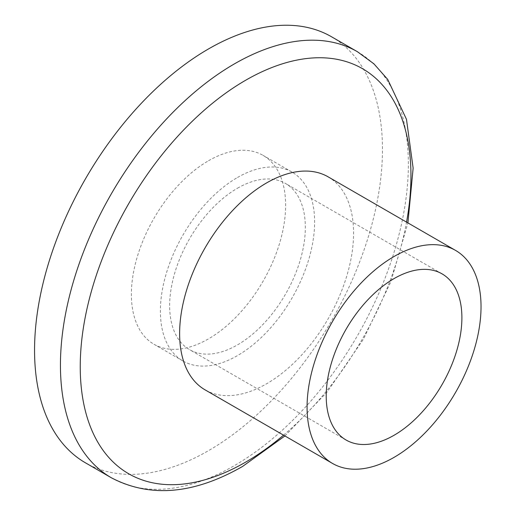 <?xml version="1.0" encoding="UTF-8"?>
<svg xmlns="http://www.w3.org/2000/svg" width="516" height="516" viewBox="0 0 516 516"><rect width="100%" height="100%" fill="white"/><g stroke="black" fill="none" stroke-linecap="round" stroke-linejoin="round"><path stroke-width="0.39" stroke-dasharray="2.58 1.94" d="M328.099 176.827A123.001 71.014 -60 0 1 346.958 275.389A123.001 71.014 -60 0 1 266.598 383.781A123.001 71.014 -60 0 1 205.097 389.87M331.504 36.759A246.003 142.029 -60 0 1 369.217 233.89A246.003 142.029 -60 0 1 208.503 450.668A246.003 142.029 -60 0 1 85.501 462.852M208.503 160.76A109.063 62.965 -60 0 1 263.037 155.355A109.063 62.965 -60 0 1 279.756 242.752A109.063 62.965 -60 0 1 208.503 338.857A109.063 62.965 -60 0 1 153.974 344.256A109.063 62.965 -60 0 1 137.256 256.865A109.063 62.965 -60 0 1 208.503 160.76M237.495 177.498A109.063 62.965 -60 0 1 292.03 172.092A109.063 62.965 -60 0 1 308.742 259.49A109.063 62.965 -60 0 1 237.495 355.595A109.063 62.965 -60 0 1 182.967 360.994A109.063 62.965 -60 0 1 166.249 273.603A109.063 62.965 -60 0 1 237.495 177.498M237.495 188.211A95.944 55.393 -60 0 1 285.464 183.457A95.944 55.393 -60 0 1 300.177 260.335A95.944 55.393 -60 0 1 237.495 344.882A95.944 55.393 -60 0 1 189.527 349.635A95.944 55.393 -60 0 1 174.821 272.751A95.944 55.393 -60 0 1 237.495 188.211M357.401 51.71A246.003 142.029 -60 0 1 395.108 248.835A246.003 142.029 -60 0 1 234.393 465.619A246.003 142.029 -60 0 1 111.391 477.803M283.542 435.162A233.851 135.011 120 0 0 406.543 222.112M292.03 172.092L263.037 155.355M442.025 273.841L285.464 183.457M346.081 440.019L189.527 349.635M182.967 360.994L153.974 344.256M284.909 435.949L327.254 391.883L363.399 339.238L390.922 281.607L407.911 222.899"/><path stroke-width="0.77" d="M394.056 457.363A123.001 71.014 -60 0 1 332.549 463.458A123.001 71.014 -60 0 1 313.696 364.889A123.001 71.014 -60 0 1 394.056 256.504A123.001 71.014 -60 0 1 455.557 250.408A123.001 71.014 -60 0 1 474.41 348.971A123.001 71.014 -60 0 1 394.056 457.363M332.549 463.458L205.097 389.87A123.001 71.014 -60 0 1 186.244 291.308A123.001 71.014 -60 0 1 266.598 182.916A123.001 71.014 -60 0 1 328.099 176.827L455.557 250.408M111.391 477.803L85.501 462.852A246.003 142.029 -60 0 1 47.794 265.727A246.003 142.029 -60 0 1 208.503 48.943A246.003 142.029 -60 0 1 331.504 36.759L357.401 51.71A246.003 142.029 -60 0 0 234.393 63.894A246.003 142.029 -60 0 0 73.685 280.672A246.003 142.029 -60 0 0 111.391 477.803C150.221 498.082 193.958 494.296 242.597 466.432L284.909 435.949M394.056 278.595A95.944 55.393 -60 0 1 442.025 273.841A95.944 55.393 -60 0 1 456.731 350.725A95.944 55.393 -60 0 1 394.056 435.272A95.944 55.393 -60 0 1 346.081 440.019A95.944 55.393 -60 0 1 331.375 363.141A95.944 55.393 -60 0 1 394.056 278.595M406.543 222.112A233.851 135.011 120 0 0 245.597 80.283A233.851 135.011 120 0 0 80.238 366.689A233.851 135.011 120 0 0 245.597 462.162A233.851 135.011 120 0 0 283.542 435.162M407.911 222.899L413.135 168.139L406.473 119.319L387.71 79.419L373.894 63.816L357.401 51.71"/></g></svg>
